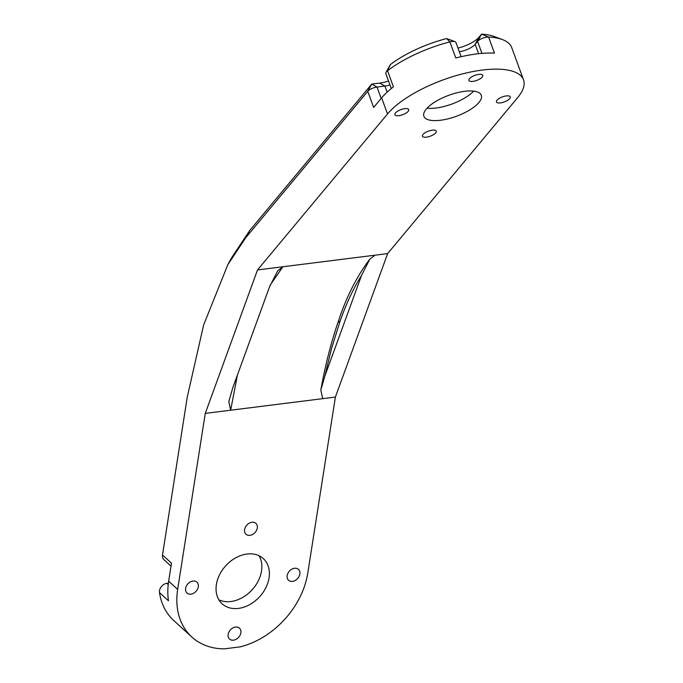 <?xml version="1.0" encoding="UTF-8"?>
<svg xmlns="http://www.w3.org/2000/svg" width="683" height="683" viewBox="0 0 683 683"><rect width="100%" height="100%" fill="white"/><g stroke="black" fill="none" stroke-linecap="round" stroke-linejoin="round"><path stroke-width="1.02" d="M168.223 584.554L166.874 583.325A7.368 5.532 -47.7 0 0 159.481 592.588A75.523 56.706 -47.7 0 0 173.866 620.651L191.855 637.034A75.523 56.706 132.3 0 1 177.665 589.386L205.267 413.403L257.508 269.947L282.899 266.754L277.708 270.827L269.486 286.954L232.801 387.713L228.788 401.587L230.658 410.218L237.471 374.873M205.267 413.403L322.7 398.659L320.822 390.036L324.835 376.162L361.52 275.428L369.751 259.258L374.941 255.194L387.637 253.598L335.396 397.062L307.785 573.037A75.523 56.706 132.3 0 1 240.203 646.861L224.331 648.85A75.523 56.706 132.3 0 1 191.855 637.034M388.55 81.029A20.259 7.393 -20.1 0 1 379.671 83.095L371.74 84.086L249.713 230.495L231.341 258.183L227.806 264.731L245.726 237.735L367.753 91.326A7.368 2.689 -20.1 0 1 377.007 87.048L384.939 86.049A12.892 4.704 159.9 0 0 389.976 84.931M459.326 51.737A12.892 4.704 159.9 0 0 475.155 44.293L477.571 41.39A7.368 2.689 -20.1 0 1 488.584 37.027L494.475 53.137A75.523 27.559 159.9 0 0 455.792 57.995L449.892 41.885L446.648 38.538A68.155 24.87 159.9 0 0 390.377 64.586L387.534 70.75A75.523 27.559 -20.1 0 1 449.892 41.885A7.368 2.689 -20.1 0 1 455.015 41.654A7.368 2.689 -20.1 0 1 455.928 42.448L461.136 56.689M481.959 53.376L477.571 41.39L481.558 34.15L488.584 37.027A75.523 27.559 -20.1 0 1 502.346 39.554L493.98 36.43A68.155 24.87 159.9 0 0 481.558 34.15L479.142 37.053A20.259 7.393 -20.1 0 1 457.977 48.058M171.032 566.139L163.886 559.625A7.368 5.532 -47.7 0 1 162.503 554.98L187.279 397.019L203.636 324.946L227.806 264.731M166.874 583.325L168.385 583.137M502.346 39.554A75.523 27.559 -20.1 0 1 511.729 47.614L523.519 79.826A75.523 27.559 159.9 0 0 463.159 73.721A75.523 27.559 159.9 0 0 387.526 113.959L381.635 97.848L373.644 107.436L367.753 91.326L371.74 84.086L377.007 87.048L381.165 98.412M391.291 88.534L385.81 73.559A7.368 2.689 -20.1 0 1 386.006 72.364A7.368 2.689 -20.1 0 1 387.534 70.75L393.434 86.861A75.523 27.559 159.9 0 0 381.635 97.848M270.229 284.999L282.899 266.754L387.637 253.598L517.654 97.609A75.523 27.559 159.9 0 0 523.519 79.826M162.503 554.98L171.493 563.176L168.667 581.19A75.523 56.706 132.3 0 0 168.479 600.784L159.481 592.588M257.508 269.947L387.526 113.959M259.028 555.731A30.581 22.957 -47.7 0 1 252.138 589.788A30.581 22.957 -47.7 0 1 218.867 599.802M246.99 554.024A30.581 22.957 -47.7 0 1 263.322 558.609A30.581 22.957 -47.7 0 1 259.694 596.669A30.581 22.957 -47.7 0 1 222.129 603.815A30.581 22.957 -47.7 0 1 219.584 574.719A30.581 22.957 -47.7 0 1 246.99 554.024M473.66 91.129A30.581 11.159 -20.1 0 1 427.046 108.196M464.645 91.317A30.581 11.159 -20.1 0 1 481.31 95.278A30.581 11.159 -20.1 0 1 456.423 116.264A30.581 11.159 -20.1 0 1 423.878 116.289A30.581 11.159 -20.1 0 1 435.353 101.69A30.581 11.159 -20.1 0 1 464.645 91.317M500.468 102.894A7.368 2.689 -20.1 0 1 496.456 101.938A7.368 2.689 -20.1 0 1 502.449 96.884A7.368 2.689 -20.1 0 1 510.295 96.875A7.368 2.689 -20.1 0 1 507.529 100.392A7.368 2.689 -20.1 0 1 500.468 102.894M426.44 137.155A7.368 2.689 -20.1 0 1 422.427 136.199A7.368 2.689 -20.1 0 1 428.42 131.145A7.368 2.689 -20.1 0 1 436.266 131.136A7.368 2.689 -20.1 0 1 433.5 134.653A7.368 2.689 -20.1 0 1 426.44 137.155M472.926 81.379A7.368 2.689 -20.1 0 1 468.914 80.432A7.368 2.689 -20.1 0 1 474.907 75.369A7.368 2.689 -20.1 0 1 482.753 75.361A7.368 2.689 -20.1 0 1 479.987 78.887A7.368 2.689 -20.1 0 1 472.926 81.379M398.906 115.649A7.368 2.689 -20.1 0 1 394.894 114.693A7.368 2.689 -20.1 0 1 400.887 109.639A7.368 2.689 -20.1 0 1 408.733 109.63A7.368 2.689 -20.1 0 1 405.967 113.147A7.368 2.689 -20.1 0 1 398.906 115.649M233.475 640.167A7.368 5.532 -47.7 0 1 229.539 639.066A7.368 5.532 -47.7 0 1 230.41 629.888A7.368 5.532 -47.7 0 1 239.468 628.172A7.368 5.532 -47.7 0 1 240.083 635.181A7.368 5.532 -47.7 0 1 233.475 640.167M249.918 535.352A7.368 5.532 -47.7 0 1 245.982 534.251A7.368 5.532 -47.7 0 1 246.853 525.082A7.368 5.532 -47.7 0 1 255.912 523.357A7.368 5.532 -47.7 0 1 256.526 530.367A7.368 5.532 -47.7 0 1 249.918 535.352M190.916 594.142A7.368 5.532 -47.7 0 1 186.98 593.032A7.368 5.532 -47.7 0 1 187.851 583.863A7.368 5.532 -47.7 0 1 196.909 582.147A7.368 5.532 -47.7 0 1 197.524 589.156A7.368 5.532 -47.7 0 1 190.916 594.142M292.478 581.387A7.368 5.532 -47.7 0 1 288.542 580.277A7.368 5.532 -47.7 0 1 289.413 571.108A7.368 5.532 -47.7 0 1 298.471 569.383A7.368 5.532 -47.7 0 1 299.086 576.401A7.368 5.532 -47.7 0 1 292.478 581.387M335.396 397.062L322.7 398.659M249.713 230.495L245.726 237.735M479.142 37.053L475.155 44.293L478.595 53.701M379.671 83.095L384.939 86.049L387.15 92.103M177.665 589.386L168.667 581.19M338.964 319.507A7.368 4.525 19.3 0 0 338.939 319.576A7.368 4.525 19.3 0 0 339.553 322.786C345.7 304.831 353.017 289.046 361.52 275.428M324.826 376.154L331.503 348.654L339.553 322.794M446.648 38.538L455.015 41.654M390.377 64.586L386.006 72.364M320.822 390.036C325.339 364.731 331.375 341.244 338.947 319.576C346.725 296.251 356.987 276.145 369.751 259.258"/></g></svg>
